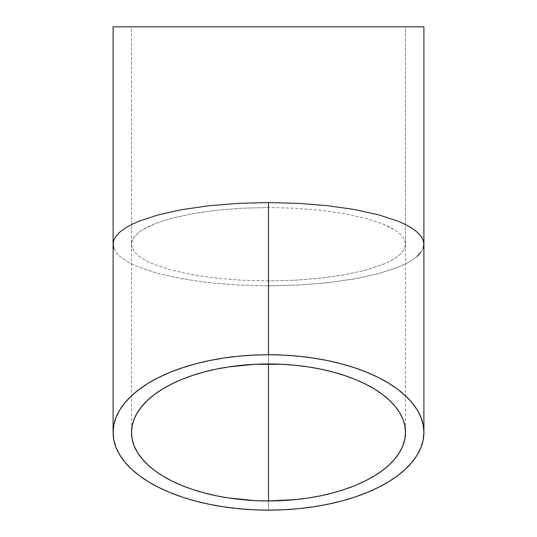 <?xml version="1.0" encoding="UTF-8"?>
<svg xmlns="http://www.w3.org/2000/svg" width="537" height="537" viewBox="0 0 537 537"><rect width="100%" height="100%" fill="white"/><g stroke="black" fill="none" stroke-linecap="round" stroke-linejoin="round"><path stroke-width="0.4" stroke-dasharray="2.69 2.01" d="M132.176 247.805L131.511 244.207L131.511 26.85L405.489 26.85L405.489 244.207L404.824 247.805L402.857 251.37L399.588 254.867L395.057 258.257L389.312 261.512L382.398 264.6L365.361 270.165L344.606 274.729L320.925 278.119L295.222 280.213L268.5 280.918L241.778 280.213L216.075 278.119L192.394 274.729L171.639 270.165L154.602 264.6L147.688 261.512L141.943 258.257L137.412 254.867L134.143 251.37L132.176 247.805L134.143 251.37L137.412 254.867L141.943 258.257L147.688 261.512L154.602 264.6L171.639 270.165L192.394 274.729L216.075 278.119L241.778 280.213L268.5 280.918L268.5 363.958L268.5 207.504L241.778 208.208L216.075 210.296L192.394 213.692L171.639 218.257L154.602 223.815L147.688 226.909L141.943 230.165L137.412 233.555L134.143 237.052L132.176 240.61L131.511 244.207L132.176 247.805M113.099 244.207L113.844 248.289L116.086 252.336L119.791 256.297L124.926 260.143L131.451 263.842L139.291 267.345L158.616 273.655L182.164 278.831L209.027 282.677L238.18 285.046L268.5 285.852L268.5 510.15L268.5 285.852L298.82 285.046L327.973 282.677L354.836 278.831L378.384 273.655L397.709 267.345L405.549 263.842L412.074 260.143L417.209 256.297L420.914 252.336L423.156 248.289L423.901 244.207M417.209 256.297L412.074 260.143L405.549 263.842L397.709 267.345L378.384 273.655L354.836 278.831L327.973 282.677L298.82 285.046L268.5 285.852L238.18 285.046L209.027 282.677L182.164 278.831L158.616 273.655L139.291 267.345L131.451 263.842L124.926 260.143L119.791 256.297L116.086 252.336L113.844 248.289M423.156 248.289L420.914 252.336M113.099 26.85L423.901 26.85L113.099 26.85M131.511 26.85L255.075 26.85L131.511 26.85L131.511 244.207L132.176 240.61L134.143 237.052L137.412 233.555L141.943 230.165L154.602 223.815L171.639 218.257L192.394 213.692L216.075 210.296L241.778 208.208L268.5 207.504L268.5 363.958L268.5 280.918L295.222 280.213L320.925 278.119L344.606 274.729L365.361 270.165L382.398 264.6L389.312 261.512L395.057 258.257L399.588 254.867L402.857 251.37L404.824 247.805L405.489 244.207L404.824 240.61L402.857 237.052L399.588 233.555L395.057 230.165L389.312 226.909L382.398 223.815L365.361 218.257L344.606 213.692L320.925 210.296L295.222 208.208L268.5 207.504L295.222 208.208L320.925 210.296L344.606 213.692L365.361 218.257L382.398 223.815L395.057 230.165L399.588 233.555L402.857 237.052L404.824 240.61L405.489 244.207L405.489 26.85L131.511 26.85M131.511 244.207L131.511 432.446M405.489 244.207L405.489 432.446"/><path stroke-width="0.81" d="M268.5 500.94A136.989 68.494 0 0 1 131.511 432.446A136.989 68.494 0 0 1 268.5 363.958L268.5 500.94L255.075 500.612L228.735 497.994L216.075 495.732L203.926 492.852L192.394 489.402L181.593 485.394L171.639 480.883L162.61 475.903L154.602 470.499L147.688 464.74L141.943 458.658L137.412 452.329L134.143 445.811L132.176 439.165L131.511 432.446L132.176 425.734L134.143 419.088L137.412 412.564L141.943 406.241L147.688 400.159L154.602 394.393L162.61 388.996L171.639 384.015L181.593 379.505L192.394 375.497L203.926 372.04L216.075 369.167L228.735 366.905L255.075 364.287L281.925 364.287L295.222 365.274L308.265 366.905L320.925 369.167L333.074 372.04L344.606 375.497L355.407 379.505L365.361 384.015L374.39 388.996L382.398 394.393L389.312 400.159L395.057 406.241L399.588 412.564L402.857 419.088L404.824 425.734L405.489 432.446L404.824 439.165L402.857 445.811L399.588 452.329L395.057 458.658L389.312 464.74L382.398 470.499L374.39 475.903L365.361 480.883L355.407 485.394L344.606 489.402L333.074 492.852L320.925 495.732L308.265 497.994L295.222 499.625L268.5 500.94L268.5 363.958A136.989 68.494 0 0 1 405.489 432.446A136.989 68.494 0 0 1 268.5 500.94M113.844 248.289L113.099 244.207L113.844 240.126L116.086 236.085L119.791 232.125L124.926 228.272L131.451 224.58L139.291 221.076L158.616 214.766L182.164 209.584L209.027 205.738L238.18 203.369L268.5 202.57L298.82 203.369L327.973 205.738L354.836 209.584L378.384 214.766L397.709 221.076L405.549 224.58L412.074 228.272L417.209 232.125L420.914 236.085L423.156 240.126L423.901 244.207L423.901 26.85L113.099 26.85L113.099 244.207L113.844 240.126L116.086 236.085L119.791 232.125L124.926 228.272L131.451 224.58L139.291 221.076L158.616 214.766L182.164 209.584L209.027 205.738L238.18 203.369L268.5 202.57L298.82 203.369L327.973 205.738L354.836 209.584L378.384 214.766L397.709 221.076L405.549 224.58L412.074 228.272L417.209 232.125L420.914 236.085L423.156 240.126L423.901 244.207L423.901 26.85L113.099 26.85L113.099 432.446A155.401 77.704 0 0 1 268.5 354.749A155.401 77.704 0 0 1 423.901 432.446A155.401 77.704 0 0 1 268.5 510.15A155.401 77.704 0 0 1 113.099 432.446L113.844 440.065L116.086 447.61L119.791 455.007L124.926 462.182L131.451 469.076L139.291 475.614L148.373 481.743L158.616 487.395L169.914 492.51L182.164 497.054L195.246 500.974L209.027 504.236L223.392 506.807L238.18 508.66L253.269 509.774L268.5 510.15L283.731 509.774L298.82 508.66L313.608 506.807L327.973 504.236L341.754 500.974L354.836 497.054L367.086 492.51L378.384 487.395L388.627 481.743L397.709 475.614L405.549 469.076L412.074 462.182L417.209 455.007L420.914 447.61L423.156 440.065L423.901 432.446L423.156 424.834L420.914 417.289L417.209 409.892L412.074 402.716L405.549 395.823L397.709 389.278L388.627 383.156L378.384 377.504L367.086 372.383L354.836 367.845L341.754 363.925L327.973 360.663L313.608 358.092L298.82 356.239L283.731 355.125L268.5 354.749L268.5 202.57L268.5 354.749L253.269 355.125L238.18 356.239L223.392 358.092L209.027 360.663L195.246 363.925L182.164 367.845L169.914 372.383L158.616 377.504L148.373 383.156L139.291 389.278L131.451 395.823L124.926 402.716L119.791 409.892L116.086 417.289L113.844 424.834L113.099 432.446M420.914 252.336L417.209 256.297M423.901 432.446L423.901 244.207L423.156 248.289"/></g></svg>
